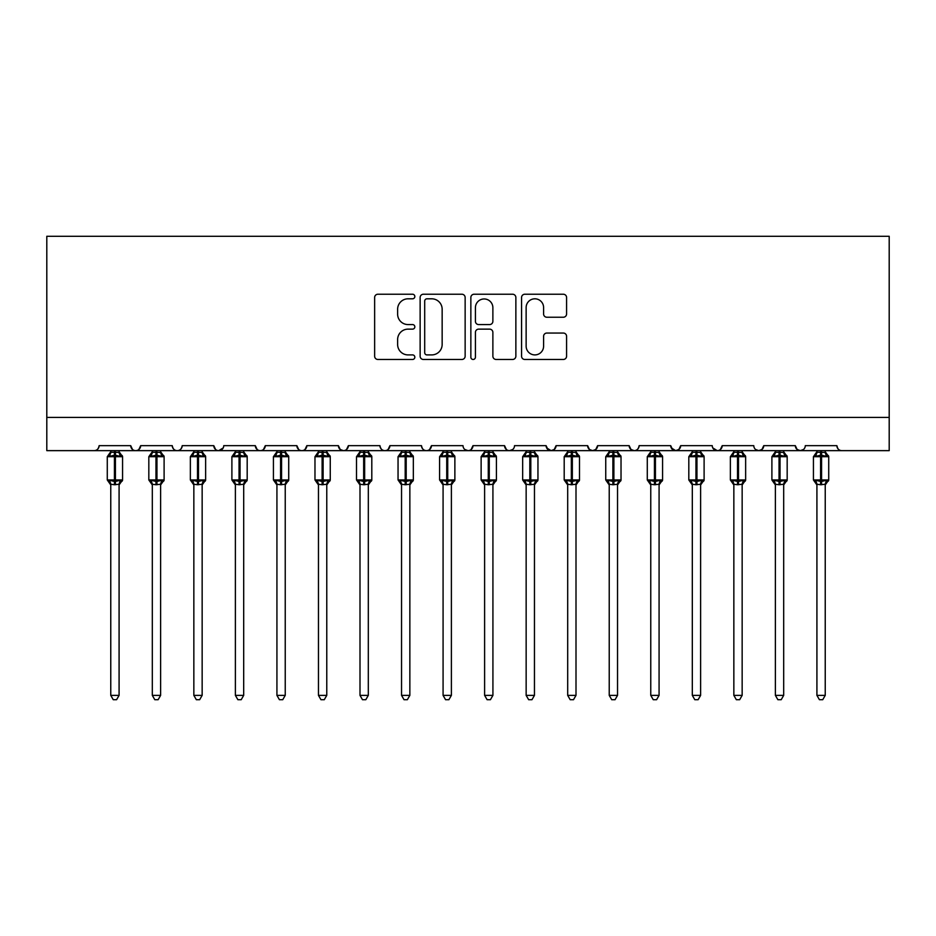 <?xml version="1.0" encoding="UTF-8"?>
<svg xmlns="http://www.w3.org/2000/svg" width="936" height="936" viewBox="0 0 936 936"><rect width="100%" height="100%" fill="white"/><g stroke="black" fill="none" stroke-linecap="round" stroke-linejoin="round"><path stroke-width="1.4" d="M414.835 296.513A2.281 2.281 0 0 0 412.554 294.232L377.887 294.232A3.264 3.264 0 0 0 374.634 297.496L374.634 356.206A3.264 3.264 0 0 0 377.887 359.471L412.554 359.471A2.281 2.281 0 0 0 414.835 357.189A2.281 2.281 0 0 0 412.554 354.908L408.061 354.908A10.436 10.436 0 0 1 397.625 344.471L397.625 339.569A10.436 10.436 0 0 1 408.061 329.133L412.554 329.133A2.281 2.281 0 0 0 414.835 326.851A2.281 2.281 0 0 0 412.554 324.57L408.061 324.57A10.436 10.436 0 0 1 397.625 314.133L397.625 309.243A10.436 10.436 0 0 1 408.061 298.806L412.554 298.806A2.281 2.281 0 0 0 414.835 296.513M563.332 317.234A3.264 3.264 0 0 0 566.584 313.969L566.584 297.496A3.264 3.264 0 0 0 563.332 294.232L524.839 294.232A3.264 3.264 0 0 0 521.574 297.496L521.574 356.206A3.264 3.264 0 0 0 524.839 359.471L563.332 359.471A3.264 3.264 0 0 0 566.584 356.206L566.584 336.316A3.264 3.264 0 0 0 563.332 333.052L546.858 333.052A3.264 3.264 0 0 0 543.594 336.316L543.594 346.18A8.728 8.728 0 0 1 534.865 354.908A8.728 8.728 0 0 1 526.137 346.18L526.137 307.523A8.728 8.728 0 0 1 534.865 298.806A8.728 8.728 0 0 1 543.594 307.523L543.594 313.969A3.264 3.264 0 0 0 546.858 317.234L563.332 317.234M46.8 417.409L889.2 417.409L889.2 236.293L46.8 236.293L46.8 450.637L94.15 450.637C96.794 450.731 98.456 449.069 99.134 445.653L130.712 445.653L132.526 449.502M465.145 297.496A3.264 3.264 0 0 0 461.881 294.232L423.4 294.232A3.264 3.264 0 0 0 420.135 297.496L420.135 356.206A3.264 3.264 0 0 0 423.4 359.471L461.881 359.471A3.264 3.264 0 0 0 465.145 356.206L465.145 297.496M474.119 294.232L512.6 294.232A3.264 3.264 0 0 1 515.865 297.496L515.865 356.206A3.264 3.264 0 0 1 512.6 359.471L496.138 359.471A3.264 3.264 0 0 1 492.874 356.206L492.874 332.397A3.264 3.264 0 0 0 489.61 329.133L478.682 329.133A3.264 3.264 0 0 0 475.418 332.397L475.418 357.189A2.281 2.281 0 0 1 473.136 359.471A2.281 2.281 0 0 1 470.855 357.189L470.855 297.496A3.264 3.264 0 0 1 474.119 294.232M94.15 450.637C96.794 450.731 98.456 449.069 99.134 445.653A4.984 4.984 0 0 1 94.15 450.637L135.697 450.637C133.052 450.731 131.391 449.069 130.712 445.653A4.984 4.984 0 0 0 135.697 450.637A4.984 4.984 0 0 0 140.681 445.653L172.247 445.653A4.984 4.984 0 0 0 177.232 450.637A4.984 4.984 0 0 0 182.216 445.653L213.782 445.653A4.984 4.984 0 0 0 218.767 450.637A4.984 4.984 0 0 0 223.751 445.653L255.317 445.653A4.984 4.984 0 0 0 260.313 450.637A4.984 4.984 0 0 0 265.297 445.653L296.864 445.653A4.984 4.984 0 0 0 301.848 450.637A4.984 4.984 0 0 0 306.832 445.653L338.399 445.653A4.984 4.984 0 0 0 343.383 450.637A4.984 4.984 0 0 0 348.368 445.653L379.934 445.653A4.984 4.984 0 0 0 384.918 450.637A4.984 4.984 0 0 0 389.902 445.653L421.481 445.653A4.984 4.984 0 0 0 426.465 450.637A4.984 4.984 0 0 0 431.449 445.653L463.016 445.653A4.984 4.984 0 0 0 468 450.637A4.984 4.984 0 0 0 472.984 445.653L504.551 445.653A4.984 4.984 0 0 0 509.535 450.637A4.984 4.984 0 0 0 514.519 445.653L546.097 445.653A4.984 4.984 0 0 0 551.082 450.637A4.984 4.984 0 0 0 556.066 445.653L587.632 445.653A4.984 4.984 0 0 0 592.617 450.637A4.984 4.984 0 0 0 597.601 445.653L629.168 445.653A4.984 4.984 0 0 0 634.152 450.637A4.984 4.984 0 0 0 639.136 445.653L670.702 445.653A4.984 4.984 0 0 0 675.687 450.637A4.984 4.984 0 0 0 680.683 445.653L712.249 445.653A4.984 4.984 0 0 0 717.233 450.637A4.984 4.984 0 0 0 722.218 445.653L753.784 445.653A4.984 4.984 0 0 0 758.768 450.637A4.984 4.984 0 0 0 763.753 445.653L795.319 445.653A4.984 4.984 0 0 0 800.303 450.637A4.984 4.984 0 0 0 805.288 445.653L836.866 445.653L837.79 448.543M795.319 445.653L797.144 449.502M763.753 445.653L761.927 449.502M138.856 449.502L140.681 445.653C140.002 449.069 138.341 450.731 135.697 450.637L717.233 450.637C719.878 450.731 721.539 449.069 722.218 445.653L720.392 449.502M680.683 445.653L678.857 449.502M670.702 445.653L672.528 449.502M629.168 445.653L630.993 449.502M597.601 445.653L595.776 449.502M587.632 445.653L589.458 449.502M556.066 445.653L554.241 449.502M546.097 445.653L547.911 449.502M512.752 449.467L509.535 450.637C506.891 450.731 505.229 449.069 504.551 445.653L506.376 449.502M464.794 449.467L468 450.637C470.644 450.731 472.306 449.069 472.984 445.653L471.159 449.502M421.481 445.653C422.159 449.069 423.821 450.731 426.465 450.637C429.109 450.731 430.771 449.069 431.449 445.653L429.624 449.502M379.934 445.653C380.613 449.069 382.274 450.731 384.918 450.637C387.562 450.731 389.224 449.069 389.902 445.653L388.089 449.502M340.177 449.467L343.383 450.637C346.027 450.731 347.689 449.069 348.368 445.653L346.542 449.502M338.399 445.653L340.224 449.502M298.689 449.502L296.864 445.653C297.543 449.069 299.204 450.731 301.848 450.637C304.493 450.731 306.154 449.069 306.832 445.653L305.007 449.502M257.143 449.502L255.317 445.653C256.008 449.069 257.669 450.731 260.313 450.637C262.946 450.731 264.607 449.069 265.297 445.653L263.472 449.502M223.213 447.911L218.767 450.637C216.122 450.731 214.461 449.069 213.782 445.653L215.608 449.502M836.866 445.653A4.984 4.984 0 0 0 841.85 450.637C839.206 450.731 837.544 449.069 836.866 445.653M889.2 417.409L889.2 450.637L800.303 450.637L803.521 449.467M172.247 445.653C172.926 449.069 174.587 450.731 177.232 450.637C179.876 450.731 181.537 449.069 182.216 445.653M546.636 447.911L551.082 450.637L554.288 449.467M589.411 449.467L592.617 450.637L595.822 449.467M630.946 449.467L634.152 450.637C636.796 450.731 638.457 449.069 639.136 445.653M671.252 447.911L675.687 450.637L678.904 449.467M761.974 449.467L758.768 450.637L717.233 450.637L712.787 447.911M797.098 449.467L800.303 450.637L758.768 450.637L755.563 449.467M426.98 298.806A2.281 2.281 0 0 0 424.698 301.088L424.698 352.626A2.281 2.281 0 0 0 426.98 354.908L431.707 354.908A10.436 10.436 0 0 0 442.155 344.471L442.155 309.243A10.436 10.436 0 0 0 431.707 298.806L426.98 298.806M492.874 307.687A8.728 8.728 0 0 0 484.146 298.958A8.728 8.728 0 0 0 475.418 307.687L475.418 321.305A3.264 3.264 0 0 0 478.682 324.57L489.61 324.57A3.264 3.264 0 0 0 492.874 321.305L492.874 307.687M110.764 484.427A3.65 3.487 180 0 0 108.845 481.361L109.559 480.285L114.426 481.455L114.426 479.957L115.421 479.957L115.421 455.212L120.288 456.382L121.481 455.142A1.661 1.661 0 0 1 122.569 456.698L107.277 456.698L107.277 479.957L114.426 479.957L114.426 455.212L109.559 456.382L108.845 455.305A3.65 3.487 -0 0 0 110.764 452.24L119.083 452.416L119.083 450.637M119.083 695.378L116.579 699.707L113.268 699.707L110.764 695.378L119.083 695.378L119.083 484.251L114.426 484.743L114.426 481.455L115.421 481.455L115.421 479.957L122.569 479.957A1.661 1.661 0 0 1 121.481 481.525L119.083 484.953M115.421 484.743L115.421 481.455L120.288 480.285L121.001 481.361A3.65 3.487 180 0 0 119.083 484.427L119.083 484.403M110.764 695.378L110.764 484.251L109.559 480.285M114.426 484.743L110.764 484.251M110.764 450.637L110.764 452.263M109.559 456.382L110.05 454.954M120.288 456.382L119.083 452.416M119.083 484.251L120.288 480.285M152.311 484.427A3.65 3.487 180 0 0 150.392 481.361L151.106 480.285L155.961 481.455L155.961 479.957L156.956 479.957L156.956 455.212L161.823 456.382L163.016 455.142A1.661 1.661 0 0 1 164.104 456.698L148.824 456.698L148.824 479.957L155.961 479.957L155.961 455.212L151.106 456.382L150.392 455.305A3.65 3.487 -0 0 0 152.311 452.24L160.618 452.416L160.618 450.637M160.618 695.378L158.125 699.707L154.803 699.707L152.311 695.378L160.618 695.378L160.618 484.251L155.961 484.743L155.961 481.455L156.956 481.455L156.956 479.957L164.104 479.957A1.661 1.661 0 0 1 163.016 481.525L160.618 484.953M156.956 484.743L156.956 481.455L161.823 480.285L162.536 481.361A3.65 3.487 180 0 0 160.618 484.427L160.618 484.403M152.311 695.378L152.311 484.251L151.106 480.285M155.961 484.743L152.311 484.251M152.311 450.637L152.311 452.263M151.106 456.382L151.585 454.954M161.823 456.382L160.618 452.416M160.618 484.251L161.823 480.285M193.846 484.427A3.65 3.487 180 0 0 191.927 481.361L192.641 480.285L197.496 481.455L197.496 479.957L198.502 479.957L198.502 455.212L203.358 456.382L204.551 455.142A1.661 1.661 0 0 1 205.639 456.698L190.359 456.698L190.359 479.957L197.496 479.957L197.496 455.212L192.641 456.382L191.927 455.305A3.65 3.487 -0 0 0 193.846 452.24L202.153 452.416L202.153 450.637M202.153 695.378L199.66 699.707L196.338 699.707L193.846 695.378L202.153 695.378L202.153 484.251L197.496 484.743L197.496 481.455L198.502 481.455L198.502 479.957L205.639 479.957A1.661 1.661 0 0 1 204.551 481.525L202.153 484.953M198.502 484.743L198.502 481.455L203.358 480.285L204.071 481.361A3.65 3.487 180 0 0 202.153 484.427L202.153 484.403M193.846 695.378L193.846 484.251L192.641 480.285M197.496 484.743L193.846 484.251M193.846 450.637L193.846 452.263M192.641 456.382L193.132 454.954M203.358 456.382L202.153 452.416M202.153 484.251L203.358 480.285M235.381 484.427A3.65 3.487 180 0 0 233.462 481.361L234.175 480.285L239.043 481.455L239.043 479.957L240.037 479.957L240.037 455.212L244.893 456.382L246.086 455.142A1.661 1.661 0 0 1 247.186 456.698L231.894 456.698L231.894 479.957L239.043 479.957L239.043 455.212L234.175 456.382L233.462 455.305A3.65 3.487 -0 0 0 235.381 452.24L243.699 452.416L243.688 450.637M243.688 695.378L241.195 699.707L237.884 699.707L235.381 695.378L243.688 695.378L243.699 484.251L239.043 484.743L239.043 481.455L240.037 481.455L240.037 479.957L247.186 479.957A1.661 1.661 0 0 1 246.086 481.525L243.688 484.953M240.037 484.743L240.037 481.455L244.893 480.285L245.606 481.361A3.65 3.487 180 0 0 243.688 484.427L243.688 484.403M235.381 695.378L235.381 484.251L234.175 480.285M239.043 484.743L235.381 484.251M235.381 450.637L235.381 452.263M234.175 456.382L234.667 454.954M244.893 456.382L243.699 452.416M243.699 484.251L244.893 480.285M276.927 484.427A3.65 3.487 180 0 0 275.008 481.361L275.722 480.285L280.578 481.455L280.578 479.957L281.572 479.957L281.572 455.212L286.439 456.382L287.633 455.142A1.661 1.661 0 0 1 288.721 456.698L273.429 456.698L273.429 479.957L280.578 479.957L280.578 455.212L275.722 456.382L275.008 455.305A3.65 3.487 -0 0 0 276.927 452.24L285.234 452.416L285.234 450.637M285.234 695.378L282.742 699.707L279.419 699.707L276.927 695.378L285.234 695.378L285.234 484.251L280.578 484.743L280.578 481.455L281.572 481.455L281.572 479.957L288.721 479.957A1.661 1.661 0 0 1 287.633 481.525L285.234 484.953M281.572 484.743L281.572 481.455L286.439 480.285L287.153 481.361A3.65 3.487 180 0 0 285.234 484.427L285.234 484.403M276.927 695.378L276.927 484.403L275.722 480.285M280.578 484.743L276.916 484.251M276.927 450.637L276.927 452.263M275.722 456.382L276.202 454.954M286.439 456.382L285.234 452.416M285.234 484.251L286.439 480.285M318.462 484.427A3.65 3.487 180 0 0 316.543 481.361L317.257 480.285L322.113 481.455L322.113 479.957L323.119 479.957L323.119 455.212L327.974 456.382L329.168 455.142A1.661 1.661 0 0 1 330.256 456.698L314.976 456.698L314.976 479.957L322.113 479.957L322.113 455.212L317.257 456.382L316.543 455.305A3.65 3.487 -0 0 0 318.462 452.24L326.769 452.416L326.769 450.637M326.769 695.378L324.277 699.707L320.954 699.707L318.462 695.378L326.769 695.378L326.769 484.251L322.113 484.743L322.113 481.455L323.119 481.455L323.119 479.957L330.256 479.957A1.661 1.661 0 0 1 329.168 481.525L326.769 484.953M323.119 484.743L323.119 481.455L327.974 480.285L328.688 481.361A3.65 3.487 180 0 0 326.769 484.427L326.769 484.403M318.462 695.378L318.462 484.251L317.257 480.285M322.113 484.743L318.462 484.251M318.462 450.637L318.462 452.263M317.257 456.382L317.749 454.954M327.974 456.382L326.769 452.416M326.769 484.251L327.974 480.285M359.997 484.427A3.65 3.487 180 0 0 358.079 481.361L358.792 480.285L363.659 481.455L363.659 479.957L364.654 479.957L364.654 455.212L369.509 456.382L370.703 455.142A1.661 1.661 0 0 1 371.803 456.698L356.511 456.698L356.511 479.957L363.659 479.957L363.659 455.212L358.792 456.382L358.079 455.305A3.65 3.487 -0 0 0 359.997 452.24L368.316 452.416L368.304 450.637M368.304 695.378L365.812 699.707L362.489 699.707L359.997 695.378L368.304 695.378L368.316 484.251L363.659 484.743L363.659 481.455L364.654 481.455L364.654 479.957L371.803 479.957A1.661 1.661 0 0 1 370.703 481.525L368.304 484.953M364.654 484.743L364.654 481.455L369.509 480.285L370.223 481.361A3.65 3.487 180 0 0 368.304 484.427L368.304 484.403M359.997 695.378L359.997 484.251L358.792 480.285M363.659 484.743L359.997 484.251M359.997 450.637L359.997 452.263M358.792 456.382L359.284 454.954M369.509 456.382L368.316 452.416M368.316 484.251L369.509 480.285M401.544 484.427A3.65 3.487 180 0 0 399.613 481.361L400.327 480.285L405.194 481.455L405.194 479.957L406.189 479.957L406.189 455.212L411.056 456.382L412.25 455.142A1.661 1.661 0 0 1 413.338 456.698L398.046 456.698L398.046 479.957L405.194 479.957L405.194 455.212L400.327 456.382L399.613 455.305A3.65 3.487 -0 0 0 401.544 452.24L409.851 452.416L409.851 450.637M409.851 695.378L407.347 699.707L404.036 699.707L401.544 695.378L409.851 695.378L409.851 484.251L405.194 484.743L405.194 481.455L406.189 481.455L406.189 479.957L413.338 479.957A1.661 1.661 0 0 1 412.25 481.525L409.851 484.953M406.189 484.743L406.189 481.455L411.056 480.285L411.77 481.361A3.65 3.487 180 0 0 409.851 484.427L409.851 484.403M401.544 695.378L401.544 484.403L400.327 480.285M405.194 484.743L401.532 484.251M401.544 450.637L401.544 452.263M400.327 456.382L400.819 454.954M411.056 456.382L409.851 452.416M409.851 484.251L411.056 480.285M443.079 484.427A3.65 3.487 180 0 0 441.16 481.361L441.874 480.285L446.729 481.455L446.729 479.957L447.724 479.957L447.724 455.212L452.591 456.382L453.784 455.142A1.661 1.661 0 0 1 454.873 456.698L439.592 456.698L439.592 479.957L446.729 479.957L446.729 455.212L441.874 456.382L441.16 455.305A3.65 3.487 -0 0 0 443.079 452.24L451.386 452.416L451.386 450.637M451.386 695.378L448.894 699.707L445.571 699.707L443.079 695.378L451.386 695.378L451.386 484.251L446.729 484.743L446.729 481.455L447.724 481.455L447.724 479.957L454.873 479.957A1.661 1.661 0 0 1 453.784 481.525L451.386 484.953M447.724 484.743L447.724 481.455L452.591 480.285L453.305 481.361A3.65 3.487 180 0 0 451.386 484.427L451.386 484.403M443.079 695.378L443.079 484.251L441.874 480.285M446.729 484.743L443.079 484.251M443.079 450.637L443.079 452.263M441.874 456.382L442.365 454.954M452.591 456.382L451.386 452.416M451.386 484.251L452.591 480.285M484.614 484.427A3.65 3.487 180 0 0 482.695 481.361L483.409 480.285L488.276 481.455L488.276 479.957L489.271 479.957L489.271 455.212L494.126 456.382L495.32 455.142A1.661 1.661 0 0 1 496.408 456.698L481.127 456.698L481.127 479.957L488.276 479.957L488.276 455.212L483.409 456.382L482.695 455.305A3.65 3.487 -0 0 0 484.614 452.24L492.921 452.416L492.921 450.637M492.921 695.378L490.429 699.707L487.106 699.707L484.614 695.378L492.921 695.378L492.921 484.251L488.276 484.743L488.276 481.455L489.271 481.455L489.271 479.957L496.408 479.957A1.661 1.661 0 0 1 495.32 481.525L492.921 484.953M489.271 484.743L489.271 481.455L494.126 480.285L494.84 481.361A3.65 3.487 180 0 0 492.921 484.427L492.921 484.403M484.614 695.378L484.614 484.251L483.409 480.285M488.276 484.743L484.614 484.251M484.614 450.637L484.614 452.263M483.409 456.382L483.9 454.954M494.126 456.382L492.921 452.416M492.921 484.251L494.126 480.285M526.149 484.427A3.65 3.487 180 0 0 524.23 481.361L524.944 480.285L529.811 481.455L529.811 479.957L530.806 479.957L530.806 455.212L535.673 456.382L536.866 455.142A1.661 1.661 0 0 1 537.954 456.698L522.662 456.698L522.662 479.957L529.811 479.957L529.811 455.212L524.944 456.382L524.23 455.305A3.65 3.487 -0 0 0 526.149 452.24L534.468 452.416L534.456 450.637M534.456 695.378L531.964 699.707L528.653 699.707L526.149 695.378L534.456 695.378L534.468 484.251L529.811 484.743L529.811 481.455L530.806 481.455L530.806 479.957L537.954 479.957A1.661 1.661 0 0 1 536.866 481.525L534.456 484.953M530.806 484.743L530.806 481.455L535.673 480.285L536.386 481.361A3.65 3.487 180 0 0 534.456 484.427L534.456 484.403M526.149 695.378L526.149 484.251L524.944 480.285M529.811 484.743L526.149 484.251M526.149 450.637L526.149 452.263M524.944 456.382L525.435 454.954M535.673 456.382L534.468 452.416M534.468 484.251L535.673 480.285M567.696 484.427A3.65 3.487 180 0 0 565.777 481.361L566.491 480.285L571.346 481.455L571.346 479.957L572.341 479.957L572.341 455.212L577.208 456.382L578.401 455.142A1.661 1.661 0 0 1 579.489 456.698L564.197 456.698L564.197 479.957L571.346 479.957L571.346 455.212L566.491 456.382L565.777 455.305A3.65 3.487 -0 0 0 567.696 452.24L576.003 452.416L576.003 450.637M576.003 695.378L573.511 699.707L570.188 699.707L567.696 695.378L576.003 695.378L576.003 484.251L571.346 484.743L571.346 481.455L572.341 481.455L572.341 479.957L579.489 479.957A1.661 1.661 0 0 1 578.401 481.525L576.003 484.953M572.341 484.743L572.341 481.455L577.208 480.285L577.921 481.361A3.65 3.487 180 0 0 576.003 484.427L576.003 484.403M567.696 695.378L567.696 484.403L566.491 480.285M571.346 484.743L567.684 484.251M567.696 450.637L567.696 452.263M566.491 456.382L566.97 454.954M577.208 456.382L576.003 452.416M576.003 484.251L577.208 480.285M609.231 484.427A3.65 3.487 180 0 0 607.312 481.361L608.026 480.285L612.881 481.455L612.881 479.957L613.887 479.957L613.887 455.212L618.743 456.382L619.936 455.142A1.661 1.661 0 0 1 621.024 456.698L605.744 456.698L605.744 479.957L612.881 479.957L612.881 455.212L608.026 456.382L607.312 455.305A3.65 3.487 -0 0 0 609.231 452.24L617.538 452.416L617.538 450.637M617.538 695.378L615.046 699.707L611.723 699.707L609.231 695.378L617.538 695.378L617.538 484.251L612.881 484.743L612.881 481.455L613.887 481.455L613.887 479.957L621.024 479.957A1.661 1.661 0 0 1 619.936 481.525L617.538 484.953M613.887 484.743L613.887 481.455L618.743 480.285L619.457 481.361A3.65 3.487 180 0 0 617.538 484.427L617.538 484.403M609.231 695.378L609.231 484.251L608.026 480.285M612.881 484.743L609.231 484.251M609.231 450.637L609.231 452.263M608.026 456.382L608.517 454.954M618.743 456.382L617.538 452.416M617.538 484.251L618.743 480.285M650.766 484.427A3.65 3.487 180 0 0 648.847 481.361L649.561 480.285L654.428 481.455L654.428 479.957L655.422 479.957L655.422 455.212L660.278 456.382L661.471 455.142A1.661 1.661 0 0 1 662.571 456.698L647.279 456.698L647.279 479.957L654.428 479.957L654.428 455.212L649.561 456.382L648.847 455.305A3.65 3.487 -0 0 0 650.766 452.24L659.084 452.416L659.073 450.637M659.073 695.378L656.581 699.707L653.258 699.707L650.766 695.378L659.073 695.378L659.084 484.251L654.428 484.743L654.428 481.455L655.422 481.455L655.422 479.957L662.571 479.957A1.661 1.661 0 0 1 661.471 481.525L659.073 484.953M655.422 484.743L655.422 481.455L660.278 480.285L660.991 481.361A3.65 3.487 180 0 0 659.073 484.427L659.073 484.403M650.766 695.378L650.766 484.251L649.561 480.285M654.428 484.743L650.766 484.251M650.766 450.637L650.766 452.263M649.561 456.382L650.052 454.954M660.278 456.382L659.084 452.416M659.084 484.251L660.278 480.285M692.312 484.427A3.65 3.487 180 0 0 690.394 481.361L691.107 480.285L695.963 481.455L695.963 479.957L696.957 479.957L696.957 455.212L701.824 456.382L703.018 455.142A1.661 1.661 0 0 1 704.106 456.698L688.814 456.698L688.814 479.957L695.963 479.957L695.963 455.212L691.107 456.382L690.394 455.305A3.65 3.487 -0 0 0 692.312 452.24L700.619 452.416L700.619 450.637M700.619 695.378L698.116 699.707L694.804 699.707L692.312 695.378L700.619 695.378L700.619 484.251L695.963 484.743L695.963 481.455L696.957 481.455L696.957 479.957L704.106 479.957A1.661 1.661 0 0 1 703.018 481.525L700.619 484.953M696.957 484.743L696.957 481.455L701.824 480.285L702.538 481.361A3.65 3.487 180 0 0 700.619 484.427L700.619 484.403M692.312 695.378L692.312 484.403L691.107 480.285M695.963 484.743L692.301 484.251M692.312 450.637L692.312 452.263M691.107 456.382L691.587 454.954M701.824 456.382L700.619 452.416M700.619 484.251L701.824 480.285M733.847 484.427A3.65 3.487 180 0 0 731.929 481.361L732.642 480.285L737.498 481.455L737.498 479.957L738.504 479.957L738.504 455.212L743.36 456.382L744.553 455.142A1.661 1.661 0 0 1 745.641 456.698L730.361 456.698L730.361 479.957L737.498 479.957L737.498 455.212L732.642 456.382L731.929 455.305A3.65 3.487 -0 0 0 733.847 452.24L742.154 452.416L742.154 450.637M742.154 695.378L739.662 699.707L736.339 699.707L733.847 695.378L742.154 695.378L742.154 484.251L737.498 484.743L737.498 481.455L738.504 481.455L738.504 479.957L745.641 479.957A1.661 1.661 0 0 1 744.553 481.525L742.154 484.953M738.504 484.743L738.504 481.455L743.36 480.285L744.073 481.361A3.65 3.487 180 0 0 742.154 484.427L742.154 484.403M733.847 695.378L733.847 484.251L732.642 480.285M737.498 484.743L733.847 484.251M733.847 450.637L733.847 452.263M732.642 456.382L733.134 454.954M743.36 456.382L742.154 452.416M742.154 484.251L743.36 480.285M775.382 484.427A3.65 3.487 180 0 0 773.464 481.361L774.177 480.285L779.044 481.455L779.044 479.957L780.039 479.957L780.039 455.212L784.894 456.382L786.088 455.142A1.661 1.661 0 0 1 787.176 456.698L771.896 456.698L771.896 479.957L779.044 479.957L779.044 455.212L774.177 456.382L773.464 455.305A3.65 3.487 -0 0 0 775.382 452.24L783.689 452.416L783.689 450.637M783.689 695.378L781.197 699.707L777.875 699.707L775.382 695.378L783.689 695.378L783.689 484.251L779.044 484.743L779.044 481.455L780.039 481.455L780.039 479.957L787.176 479.957A1.661 1.661 0 0 1 786.088 481.525L783.689 484.953M780.039 484.743L780.039 481.455L784.894 480.285L785.608 481.361A3.65 3.487 180 0 0 783.689 484.427L783.689 484.403M775.382 695.378L775.382 484.251L774.177 480.285M779.044 484.743L775.382 484.251M775.382 450.637L775.382 452.263M774.177 456.382L774.669 454.954M784.894 456.382L783.689 452.416M783.689 484.251L784.894 480.285M816.917 484.427A3.65 3.487 180 0 0 814.999 481.361L815.712 480.285L820.579 481.455L820.579 479.957L821.574 479.957L821.574 455.212L826.441 456.382L827.635 455.142A1.661 1.661 0 0 1 828.723 456.698L813.431 456.698L813.431 479.957L820.579 479.957L820.579 455.212L815.712 456.382L814.999 455.305A3.65 3.487 -0 0 0 816.917 452.24L825.236 452.416L825.236 450.637M825.236 695.378L822.732 699.707L819.421 699.707L816.917 695.378L825.236 695.378L825.236 484.251L820.579 484.743L820.579 481.455L821.574 481.455L821.574 479.957L828.723 479.957A1.661 1.661 0 0 1 827.635 481.525L825.236 484.953M821.574 484.743L821.574 481.455L826.441 480.285L827.155 481.361A3.65 3.487 180 0 0 825.236 484.427L825.236 484.403M816.917 695.378L816.917 484.251L815.712 480.285M820.579 484.743L816.917 484.251M816.917 450.637L816.917 452.263M815.712 456.382L816.204 454.954M826.441 456.382L825.236 452.416M825.236 484.251L826.441 480.285M115.421 451.924L115.421 455.212L114.426 455.212L114.426 451.924M121.001 455.305A3.65 3.487 -0 0 1 119.083 452.24M156.956 451.924L156.956 455.212L155.961 455.212L155.961 451.924M162.536 455.305A3.65 3.487 -0 0 1 160.618 452.24M198.502 451.924L198.502 455.212L197.496 455.212L197.496 451.924M204.071 455.305A3.65 3.487 -0 0 1 202.153 452.24M240.037 451.924L240.037 455.212L239.043 455.212L239.043 451.924M245.606 455.305A3.65 3.487 -0 0 1 243.688 452.24M281.572 451.924L281.572 455.212L280.578 455.212L280.578 451.924M287.153 455.305A3.65 3.487 -0 0 1 285.234 452.24M323.119 451.924L323.119 455.212L322.113 455.212L322.113 451.924M328.688 455.305A3.65 3.487 -0 0 1 326.769 452.24M364.654 451.924L364.654 455.212L363.659 455.212L363.659 451.924M370.223 455.305A3.65 3.487 -0 0 1 368.304 452.24M406.189 451.924L406.189 455.212L405.194 455.212L405.194 451.924M411.77 455.305A3.65 3.487 -0 0 1 409.851 452.24M447.724 451.924L447.724 455.212L446.729 455.212L446.729 451.924M453.305 455.305A3.65 3.487 -0 0 1 451.386 452.24M489.271 451.924L489.271 455.212L488.276 455.212L488.276 451.924M494.84 455.305A3.65 3.487 -0 0 1 492.921 452.24M530.806 451.924L530.806 455.212L529.811 455.212L529.811 451.924M536.386 455.305A3.65 3.487 -0 0 1 534.456 452.24M572.341 451.924L572.341 455.212L571.346 455.212L571.346 451.924M577.921 455.305A3.65 3.487 -0 0 1 576.003 452.24M613.887 451.924L613.887 455.212L612.881 455.212L612.881 451.924M619.457 455.305A3.65 3.487 -0 0 1 617.538 452.24M655.422 451.924L655.422 455.212L654.428 455.212L654.428 451.924M660.991 455.305A3.65 3.487 -0 0 1 659.073 452.24M696.957 451.924L696.957 455.212L695.963 455.212L695.963 451.924M702.538 455.305A3.65 3.487 -0 0 1 700.619 452.24M738.504 451.924L738.504 455.212L737.498 455.212L737.498 451.924M744.073 455.305A3.65 3.487 -0 0 1 742.154 452.24M780.039 451.924L780.039 455.212L779.044 455.212L779.044 451.924M785.608 455.305A3.65 3.487 -0 0 1 783.689 452.24M821.574 451.924L821.574 455.212L820.579 455.212L820.579 451.924M827.155 455.305A3.65 3.487 -0 0 1 825.236 452.24M122.569 479.957L122.569 456.698M110.764 484.953L107.277 479.957M110.764 451.714L107.277 456.698M121.481 455.142L119.083 451.714M164.104 479.957L164.104 456.698M152.311 484.953L148.824 479.957M152.311 451.714L148.824 456.698M163.016 455.142L160.618 451.714M205.639 479.957L205.639 456.698M193.846 484.953L190.359 479.957M193.846 451.714L190.359 456.698M204.551 455.142L202.153 451.714M247.186 479.957L247.186 456.698M235.381 484.953L231.894 479.957M235.381 451.714L231.894 456.698M246.086 455.142L243.688 451.714M288.721 479.957L288.721 456.698M276.927 484.953L273.429 479.957M276.927 451.714L273.429 456.698M287.633 455.142L285.234 451.714M330.256 479.957L330.256 456.698M318.462 484.953L314.976 479.957M318.462 451.714L314.976 456.698M329.168 455.142L326.769 451.714M371.803 479.957L371.803 456.698M359.997 484.953L356.511 479.957M359.997 451.714L356.511 456.698M370.703 455.142L368.304 451.714M413.338 479.957L413.338 456.698M401.544 484.953L398.046 479.957M401.544 451.714L398.046 456.698M412.25 455.142L409.851 451.714M454.873 479.957L454.873 456.698M443.079 484.953L439.592 479.957M443.079 451.714L439.592 456.698M453.784 455.142L451.386 451.714M496.408 479.957L496.408 456.698M484.614 484.953L481.127 479.957M484.614 451.714L481.127 456.698M495.32 455.142L492.921 451.714M537.954 479.957L537.954 456.698M526.149 484.953L522.662 479.957M526.149 451.714L522.662 456.698M536.866 455.142L534.456 451.714M579.489 479.957L579.489 456.698M567.696 484.953L564.197 479.957M567.696 451.714L564.197 456.698M578.401 455.142L576.003 451.714M621.024 479.957L621.024 456.698M609.231 484.953L605.744 479.957M609.231 451.714L605.744 456.698M619.936 455.142L617.538 451.714M662.571 479.957L662.571 456.698M650.766 484.953L647.279 479.957M650.766 451.714L647.279 456.698M661.471 455.142L659.073 451.714M704.106 479.957L704.106 456.698M692.312 484.953L688.814 479.957M692.312 451.714L688.814 456.698M703.018 455.142L700.619 451.714M745.641 479.957L745.641 456.698M733.847 484.953L730.361 479.957M733.847 451.714L730.361 456.698M744.553 455.142L742.154 451.714M787.176 479.957L787.176 456.698M775.382 484.953L771.896 479.957M775.382 451.714L771.896 456.698M786.088 455.142L783.689 451.714M828.723 479.957L828.723 456.698M816.917 484.953L813.431 479.957M816.917 451.714L813.431 456.698M827.635 455.142L825.236 451.714"/></g></svg>
